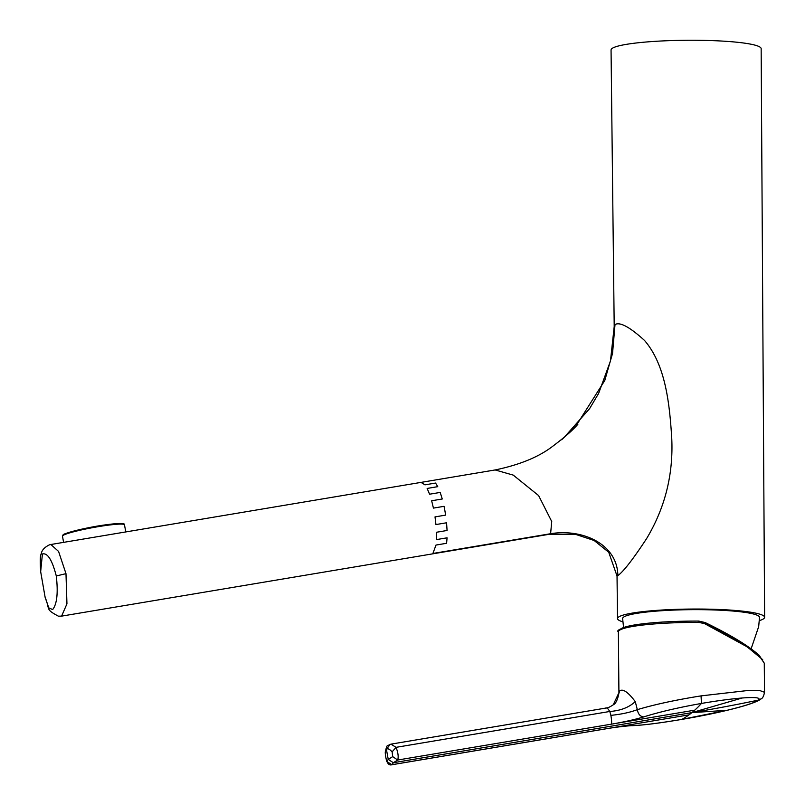 <?xml version="1.0" encoding="UTF-8"?>
<svg xmlns="http://www.w3.org/2000/svg" width="805" height="805" viewBox="0 0 805 805"><rect width="100%" height="100%" fill="white"/><g stroke="black" fill="none" stroke-linecap="round" stroke-linejoin="round"><path stroke-width="1.21" d="M751.135 648.79L758.672 626.642L759.507 617.385A68.445 8.251 179.5 0 0 701.185 609.677A68.445 8.251 179.5 0 0 622.627 618.572L623.563 627.447M759.346 620.635A73.557 8.865 179.5 0 0 763.814 618.612A73.557 8.865 179.5 0 0 764.619 617.284A73.557 8.865 179.5 0 0 696.496 609.033A73.557 8.865 179.5 0 0 618.331 617.244A73.557 8.865 179.5 0 0 617.515 618.572A73.557 8.865 179.5 0 0 622.849 621.822M549.382 534.268L550.61 533.715L551.727 521.499L538.605 495.578L513.258 475.121L495.145 469.949L421.035 482.386L424.96 484.841L435.565 483.06L437.759 486.663L427.143 488.444L429.578 494.21L440.194 492.429L442.267 498.989L431.651 500.77L433.432 508.106L444.048 506.325L444.793 510.078L445.628 515.109L435.012 516.901L435.948 524.558L446.564 522.777L447.077 530.475L436.461 532.266L436.461 539.602L447.067 537.821L446.604 543.284L435.988 545.066L432.899 553.468L550.61 533.715C581.924 528.462 617.495 543.687 617.858 575.666C623.634 571.359 633.203 559.012 646.576 538.646C665.131 507.754 673.513 474.145 671.722 437.799C669.559 403.838 665.644 364.987 644.533 340.455C629.752 327.001 619.91 321.698 615.01 324.566L614.205 326.578L611.055 49.98A75.056 9.046 -0.5 0 1 611.881 48.622A75.056 9.046 -0.5 0 1 691.646 40.25A75.056 9.046 -0.5 0 1 761.158 48.672L764.619 617.284M575.384 426.881L604.786 380.473L612.545 353.415L615.01 324.566M617.858 575.666L617.033 576.008L608.731 552.26L594.13 540.487L575.323 534.279L549.402 534.258L61.603 616.127L66.946 603.82L65.98 573.653L58.574 551.435L50.866 544.502L421.035 482.386M61.603 616.127L58.363 616.167C44.899 608.902 50.423 610.22 45.14 597.37L48.773 607.856L52.647 609.576C57.004 604.082 58.222 592.883 56.29 575.978C52.164 559.958 47.535 552.622 42.413 553.981L40.663 571.671C40.029 560.783 40.19 554.977 41.125 554.253C41.598 550.449 44.376 547.309 49.457 544.834L50.866 544.502M617.515 618.572L617.033 575.988M619.92 630.013A71.303 8.593 -0.5 0 1 698.79 621.088L705.11 622.537C730.145 634.672 748.157 645.58 759.145 655.26L764.267 663.169L764.519 692.28L759.89 690.589L746.708 690.64L701.044 695.882C675.858 699.907 654.616 704.496 637.319 709.648L635.266 701.598C628.001 691.998 622.808 688.466 619.709 690.982L618.924 693.165C617.586 699.917 615.704 703.791 613.269 704.788L619.709 690.982M698.961 622.396L698.81 621.078C670.696 621.078 648.327 622.527 631.704 625.435C620.554 628.403 616.117 630.536 618.381 631.824A72.802 8.775 -0.5 0 1 619.186 630.506A72.802 8.775 -0.5 0 1 698.961 622.396L704.737 623.704L746.507 646.496L759.528 656.286L764.267 663.169M742.18 697.995C730.729 698.951 717.154 700.763 701.447 703.439A1766.19 294.056 80.5 0 1 694.745 710.171A1766.18 294.056 80.5 0 1 691.898 712.626L742.18 697.995C755.684 696.999 761.087 697.704 758.401 700.119L761.248 698.76C754.808 704.486 717.507 713.421 681.825 719.398L681.895 719.378A1766.19 294.056 -99.5 0 0 689 714.86A1766.18 294.056 -99.5 0 0 691.898 712.626A1766.18 1733.759 50.8 0 0 758.401 700.119C754.879 702.685 744.444 706.076 727.086 710.292L681.895 719.378C659.426 723.142 643.165 725.204 633.133 725.557C627.286 725.708 618.109 726.814 605.602 728.857L605.38 728.887M390.012 744.555L386.4 749.324C385.182 750.119 384.971 752.695 385.746 757.052L386.772 761.47L388.252 759.417L393.363 762.727L391.924 764.72L386.772 761.47M391.794 764.74L689 714.86M633.133 725.557L632.016 725.677C633.797 725.426 620.413 726.281 605.491 728.897L391.864 764.75C389.459 765.515 387.638 763.955 386.39 760.071L385.706 756.841M386.4 749.324C387.597 748.157 389.509 749.002 392.116 751.87L392.709 756.63L388.252 759.417L386.4 749.324M613.169 704.868L613.269 704.788C609.969 707.001 607.534 708.088 605.984 708.048L390.938 744.142L396.06 747.342L392.116 751.87M701.044 695.882L701.447 703.439C678.655 707.474 659.426 711.962 643.759 716.893C634.783 719.6 623.976 722.025 611.347 724.178C611.85 722.971 611.689 720.032 610.864 715.363A6.913 1.147 -99.5 0 0 609.697 711.489L396.06 747.342C398.143 752.776 398.686 757.012 397.67 760.031L393.363 762.727L691.898 712.626L727.086 710.292M694.745 710.171L397.67 760.031L392.709 756.63M635.266 701.598C629.047 707.414 620.524 710.714 609.697 711.489C607.876 708.159 606.356 707.142 605.149 708.45M610.864 715.363C621.349 714.297 630.164 712.395 637.319 709.648C638.144 714.206 640.297 716.631 643.759 716.893M432.899 553.468L442.388 552.22M62.468 536.18L63.072 534.912C62.87 533.544 85.551 527.577 104.066 525.051C124.594 522.284 124.765 523.934 124.473 524.769A31.526 2.928 169.6 0 0 95.543 527.124A31.526 2.928 169.6 0 0 62.81 535.617A31.526 2.928 169.6 0 0 62.468 536.18L63.605 542.369M63.414 534.762A30.771 2.858 -10.4 0 1 95.896 526.369A30.771 2.858 -10.4 0 1 123.598 524.276M56.29 575.978L65.98 573.653M705.13 622.567L742.844 643.235L762.687 659.677M705.079 622.537L704.737 623.704M761.248 698.76L761.258 698.75C762.667 698.217 763.754 696.063 764.519 692.28M632.016 725.677C643.034 725.245 659.637 723.152 681.825 719.398L681.744 719.398M562.202 439.268L577.91 424.185C573.281 429.739 565.019 436.994 553.126 445.96C539.219 456.807 519.889 464.797 495.145 469.949M124.473 524.769L125.791 531.964M45.14 597.37L40.663 571.651M614.205 326.578L610.462 361.002L598.608 393.454L589.602 408.628L564.677 436.833L560.602 440.335M705.11 622.537L698.81 621.078M618.381 631.824L618.924 693.165M385.736 757.042L385.243 752.202C386.309 747.131 387.225 744.887 387.98 745.47M390.928 744.142L387.99 745.47"/></g></svg>
